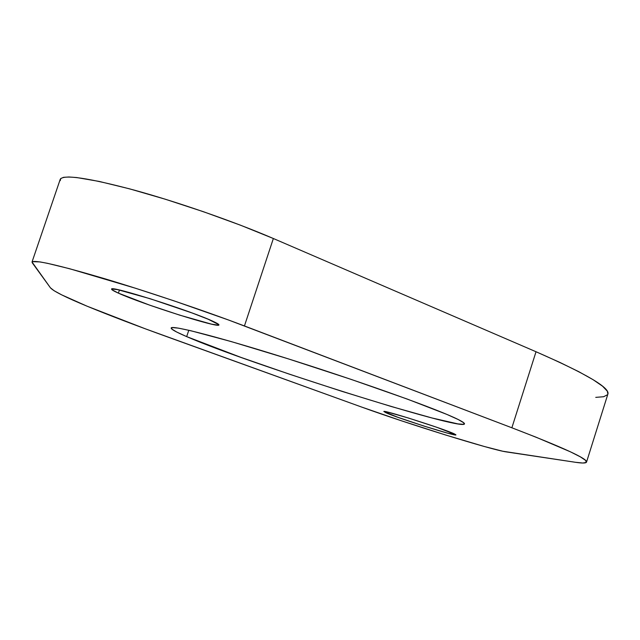 <?xml version="1.0" encoding="UTF-8"?>
<svg xmlns="http://www.w3.org/2000/svg" width="640" height="640" viewBox="0 0 640 640"><rect width="100%" height="100%" fill="white"/><g stroke="black" fill="none" stroke-linecap="round" stroke-linejoin="round"><path stroke-width="0.96" d="M454.392 433.912L455.92 434.872C456.864 436.864 396.96 417.888 385.872 412.712L386.184 411.76L385.872 412.712L383.928 411.488L387.464 412.04L408.48 418.04L436.56 427.216L455.76 434.656L447.736 433.192L423.944 426.056L397.936 417.328L383.872 411.536C382.072 409.264 444.872 429.168 454.392 433.912M213.704 321.648C217.32 323.344 219.064 324.432 218.92 324.928C219.76 328.624 142.088 304.024 118.4 293.144L119.448 290.032L118.4 293.144L111.984 289.752L111.768 289L117.568 289.624L150.048 298.688L192.12 312.984L208.168 319.224L218.864 324.672L218.36 325.176L211.48 324.136L179.792 315.168L149.64 305.136L118.4 293.144C113.768 291.072 111.504 289.736 111.616 289.152C109.32 284.936 193.024 311.544 213.704 321.648M458.368 419.6C462.688 421.768 464.728 423.2 464.496 423.896C463.008 431.44 247.568 363.344 186.672 336.616L188.792 330.264L186.672 336.616L176.616 331.984L171.608 328.896L172.128 327.568L178.472 328.144L190.68 330.696L231.392 341.616L288.368 358.88L351.136 379.392L407.416 399.128L446.904 414.424L458.368 419.6L463.928 422.912L463.664 424.328L457.896 423.896L431.968 417.968L391.336 406.528L341.92 391.344L289.752 374.296L240.848 357.352L186.672 336.616C176.176 332.104 171 329.24 171.152 328.016C171.232 324.624 223.856 338.336 295.992 361.296C368.048 384.208 439.888 410.176 458.368 419.6M607.88 394.088L607.32 391.192L602.56 386.192L593.096 379.688L578.824 371.712L559.744 362.36L536.024 351.744L511.872 427.784C562.992 447.456 587.88 458.888 586.536 462.096C586.048 463.272 582.312 463.328 575.344 462.272L506.408 451.92C491.736 449.952 407.456 423.728 361.56 407.032L168.904 337.432C136.016 325.552 108.76 315.152 87.136 306.216L145.448 328.856L361.56 407.032L401.384 420.776L445.8 435.064L484.16 446.456L502.832 451.248L575.344 462.272L582.792 463.024L586.32 462.416L585.592 460.384L580.352 456.856L570.4 451.808L536.064 437.2L511.872 427.784L228.536 320.008L173.784 300.776L135.456 288.232L69.56 268.712L47.504 263.328L39.984 261.912L32.36 261.664L32.248 262.776L50.408 287.792L54.136 290.752L61.728 294.888L87.136 306.216C65.544 297.272 53.304 291.128 50.408 287.792L32.024 262.008C34.472 259.584 58.712 265.16 104.752 278.736C149.064 292.016 205.52 311.12 244.44 325.952L273.36 238.512L240.632 225.248L203.544 211.752L165.368 199.24L129.536 188.832L99.184 181.424L76.712 177.544L68.928 176.984L63.584 177.328L60.712 178.544L60.28 180.592M595.744 397.368L603.608 396.736L607.576 394.696M586.544 462.08L607.888 394.056C610.16 387.872 586.208 373.768 536.024 351.744L273.36 238.512L536.024 351.744L511.872 427.784L244.44 325.952L273.36 238.512C235.168 222.024 179.112 202.464 134.64 190.224C88.376 177.888 63.576 174.24 60.248 179.264L32.032 261.992"/></g></svg>
